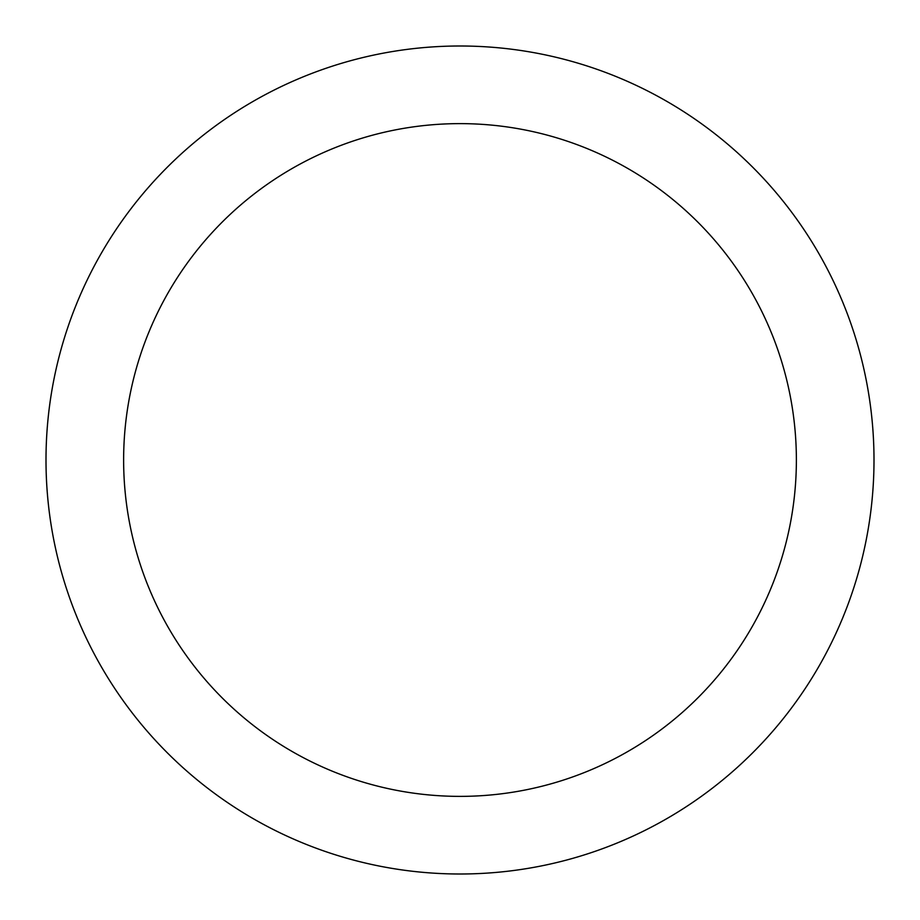 <?xml version="1.0" encoding="UTF-8"?>
<svg xmlns="http://www.w3.org/2000/svg" width="920" height="920" viewBox="0 0 920 920"><rect width="100%" height="100%" fill="white"/><g stroke="black" fill="none" stroke-linecap="round" stroke-linejoin="round"><path stroke-width="1.38" d="M460 123.625A336.375 336.375 0 0 0 123.625 460A336.375 336.375 0 0 0 460 796.375A336.375 336.375 0 0 0 796.375 460A336.375 336.375 0 0 0 460 123.625M460 874A414 414 0 0 0 874 460A414 414 0 0 0 460 46A414 414 0 0 0 46 460A414 414 0 0 0 460 874"/></g></svg>

